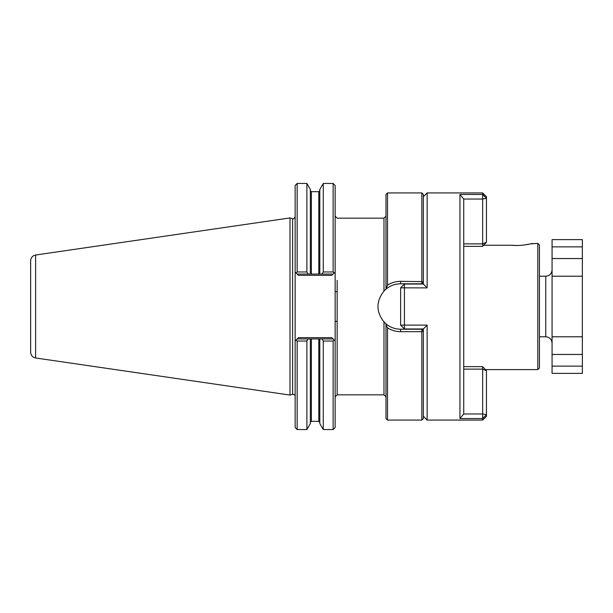 <?xml version="1.0" encoding="UTF-8"?>
<svg xmlns="http://www.w3.org/2000/svg" width="613" height="613" viewBox="0 0 613 613"><rect width="100%" height="100%" fill="white"/><g stroke="black" fill="none" stroke-linecap="round" stroke-linejoin="round"><path stroke-width="0.92" d="M552.068 258.548L582.35 258.548L582.35 366.13L552.068 366.13L552.068 239.622L582.35 239.622L582.35 246.87L552.068 246.87M582.35 276.218L552.068 276.218M582.35 336.782L552.068 336.782M582.35 366.13L582.35 373.378L552.068 373.378L552.068 366.13M582.35 258.548L582.35 246.87M539.448 276.218L545.754 276.218L545.754 336.782C549.585 337.158 551.692 339.265 552.068 343.096M552.068 269.904C551.692 273.735 549.585 275.842 545.754 276.218M459.949 194.459L482.661 194.459L482.661 192.926L486.446 196.712L486.446 198.313L482.661 194.459L482.661 199.026L463.735 199.041L459.949 194.459L459.949 418.541L463.719 413.974L482.661 413.974L486.446 414.687L486.446 370.719L482.661 366.643L463.735 366.643M463.735 199.041L463.735 413.959M423.353 196.712L427.138 192.926L427.138 287.903L423.361 284.041L423.353 282.271L421.836 283.788L400.634 283.788A22.712 22.712 0 0 0 395.124 284.463M423.353 416.288L427.138 420.074L427.138 325.097L423.361 328.959L404.427 328.959L400.634 325.174L404.427 325.097L404.427 284.041L423.361 284.041M423.353 328.959L423.353 418.556L421.836 420.074L421.836 331.679L400.634 331.679C395.883 331.641 391.508 330.361 387.508 327.832M404.427 284.041L400.634 287.826L427.138 287.903M400.634 287.826L400.634 325.174M463.735 243.867L482.661 243.867L482.661 199.026L486.446 198.313L486.446 242.281L482.661 246.357L463.735 246.357M427.138 420.074L482.661 420.074L486.446 416.288L486.446 414.687L482.661 418.541L459.949 418.541M427.138 325.097L404.427 325.097L404.427 328.959M482.661 420.074L482.661 369.133L463.735 369.133M486.446 370.719L482.661 369.133L482.661 366.643M482.661 246.357L482.661 243.867L486.446 242.281M392.734 285.206A22.712 22.712 0 0 0 391.914 285.528M390.856 285.995A22.712 22.712 0 0 0 389.722 286.577M388.527 287.282A22.712 22.712 0 0 0 387.278 288.133M337.165 280.31L337.165 394.833L383.983 394.833L383.983 321.94C375.968 311.642 375.968 301.351 383.983 291.06L385.998 289.129L387.516 285.16L387.516 192.926L421.836 192.926L423.353 194.444L423.353 281.658L400.634 281.321L400.634 283.788C395.109 283.85 390.228 285.635 385.998 289.129A22.712 22.712 0 0 0 385.792 289.305M385.998 324.867L387.516 327.832L387.516 420.074L385.998 418.556L385.998 323.863L383.983 321.94A22.712 22.712 0 0 0 385.998 323.871C390.228 327.365 395.109 329.15 400.634 329.212L421.836 329.212L423.353 330.729M386.581 324.338A22.712 22.712 0 0 0 387.155 324.783M387.73 325.189A22.712 22.712 0 0 0 388.297 325.572M388.857 325.917A22.712 22.712 0 0 0 389.401 326.239M392.358 327.656A22.712 22.712 0 0 0 393.439 328.039M394.933 328.484A22.712 22.712 0 0 0 400.634 329.212L400.634 331.679M423.269 282.355L423.185 284.041M423.185 328.959L423.269 330.645M423.353 331.342L421.836 331.679L421.836 329.212M385.998 288.133L385.998 194.444L387.516 192.926M537.808 243.407L539.448 245.047L539.448 367.953L537.808 369.593L537.808 243.407L530.705 243.844M515.732 245.468L511.556 245.246C521.479 246.38 532.935 243.384 532.505 243.407C532.919 243.392 521.456 246.38 511.556 245.246L483.688 245.246M485.396 369.593L537.808 369.593M524.322 244.993L530.283 243.943M337.165 291.788L335.142 291.451L335.142 272.049L334.169 273.023L333.127 271.973L323.281 271.973L322.078 274.072L297.159 274.072L296.117 273.023L297.159 271.973L297.159 183.463L295.144 185.486L295.144 272.049L296.117 273.023L295.144 272.049L295.144 427.514L297.159 429.537L297.159 341.027L296.117 339.977L295.144 340.951L298.424 337.671L297.159 338.928L311.358 338.928L311.358 421.33L310.347 422.342M322.078 274.072L333.127 274.072L331.863 275.329L335.142 272.049L335.142 185.486L333.127 183.463L333.127 271.973M319.81 338.928L319.81 423.537L323.281 429.537L333.127 429.537L333.127 341.027L334.169 339.977L331.863 337.671L333.127 338.928L311.358 338.928M333.127 429.537L335.142 427.514L335.142 340.951L334.169 339.977L335.142 340.951L335.142 321.549L337.165 321.212M297.159 429.537L306.883 429.537L310.347 423.537L310.347 338.928M310.347 274.072L310.347 189.463L306.883 183.463L306.883 271.973L308.086 274.072M35.615 357.977L35.615 255.023C32.543 255.713 30.888 257.629 30.65 260.77L30.65 352.23C30.888 355.371 32.543 357.287 35.615 357.977L290.003 395.071L292.6 394.374C294.087 394.197 294.93 394.849 295.144 396.327M306.883 271.973L297.159 271.973M308.086 338.928L306.883 341.027L297.159 341.027M306.883 429.537L306.883 341.027M323.281 429.537L323.281 341.027L322.078 338.928M319.81 274.072L319.81 189.463L323.281 183.463L333.127 183.463M323.281 271.973L323.281 183.463M297.159 274.072L298.424 275.329L297.159 274.072M333.127 341.027L323.281 341.027M290.003 395.071L290.003 217.929L35.615 255.023M421.836 192.926L421.836 283.788M423.353 282.271L423.353 281.658M387.508 285.16C391.508 282.631 395.883 281.352 400.634 281.321M335.142 321.549L335.142 291.451M552.068 354.452L582.35 354.452M383.983 291.06L383.983 218.167L385.998 216.151M311.358 421.33L318.806 421.33L318.806 338.928M310.347 190.658L311.358 191.67L311.358 274.072M318.806 274.072L318.806 191.67L319.81 190.658M292.6 394.374L292.6 218.626C293.167 219.393 294.01 218.749 295.144 216.673M331.863 275.329L298.424 275.329M331.863 337.671L298.424 337.671M539.448 336.782L545.754 336.782M427.138 192.926L482.661 192.926M383.983 394.833L385.998 396.849M335.142 216.151L337.165 218.167L383.983 218.167M318.806 421.33L319.81 422.342M311.358 191.67L318.806 191.67M297.159 183.463L306.883 183.463M387.516 420.074L421.836 420.074M337.165 394.833L335.142 396.849M292.6 218.626L290.003 217.929"/></g></svg>
